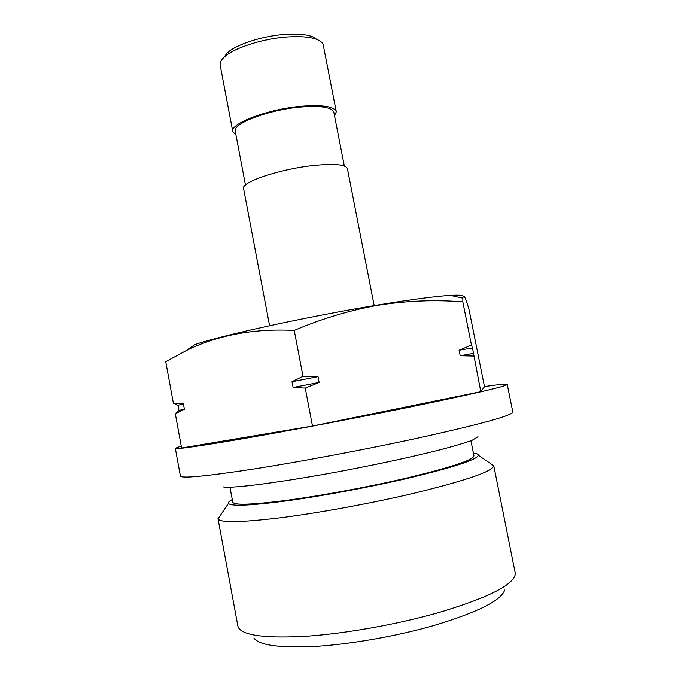 <?xml version="1.0" encoding="UTF-8"?>
<svg xmlns="http://www.w3.org/2000/svg" width="681" height="681" viewBox="0 0 681 681"><rect width="100%" height="100%" fill="white"/><g stroke="black" fill="none" stroke-linecap="round" stroke-linejoin="round"><path stroke-width="1.02" d="M336.286 111.761L323.305 45.329C322.837 42.988 320.742 41.064 317.04 39.532C310.57 37.012 300.985 36.136 288.284 36.902C263.121 38.4 232.962 48.181 223.836 57.485C220.967 60.277 219.742 62.848 220.176 65.189L232.791 131.688C229.548 123.644 268.067 108.977 301.709 106.227C322.854 104.653 334.38 106.5 336.286 111.761L334.575 116.102M235.984 135.085L232.791 131.688M223.921 57.374L226.943 53.271C235.405 44.64 263.036 35.659 286.122 34.305C297.784 33.607 306.603 34.433 312.596 36.774L316.929 39.464M245.466 185.028L235.26 131.271C232.195 123.601 268.859 109.65 300.857 107.028C321.015 105.521 332.005 107.275 333.835 112.288L344.322 165.994M374.167 305.599L347.387 168.565C345.701 164.444 334.303 163.431 313.192 165.526C279.585 169.05 240.665 182.278 243.577 188.56L269.599 325.739M175.298 413.759L178.95 410.439L177.996 405.263L173.357 403.169L183.41 403.927L184.389 409.213L175.298 413.759L181.597 448.013L312.485 426.042L480.795 391.694L484.489 386.689L468.988 309.361C465.421 297.129 463.386 293.392 462.876 298.15L462.816 301.853C435.159 299.64 407.221 300.721 379.002 305.105C350.826 309.957 322.573 318.393 294.226 330.413C253.621 328.353 217.545 335.129 185.998 350.724L195.013 344.569C220.925 335.529 309.421 316.163 378.602 304.867C411.775 299.436 435.712 296.278 450.422 295.384C458.066 294.95 462.356 295.188 463.301 296.09M185.998 350.724L165.73 361.696L173.357 403.169M181.223 445.995L175.306 448.294C176.03 449.554 199.993 446.123 247.186 437.985C293.707 429.873 358.555 417.538 410.6 406.906C474.436 393.703 506.647 386.195 507.234 384.373C506.621 383.692 499.028 384.433 484.472 386.595M175.306 448.294L180.388 476.002C181.367 478.641 205.577 476.342 253.017 469.124C299.768 461.812 364.769 449.622 416.772 438.36C480.548 424.263 512.555 415.47 512.81 411.988L507.234 384.373M232.264 499.582C229.25 501.156 227.973 502.433 228.441 503.404C230.706 506.451 249.612 505.677 285.152 501.08C319.934 496.372 366.931 487.698 405.11 478.913C452.439 467.694 476.862 459.82 478.368 455.283C478.437 454.201 476.777 453.486 473.397 453.146M490.473 463.523L493.759 465.761C492.967 471.286 466.323 480.463 413.827 493.291C371.383 503.319 318.768 512.955 280.138 517.832C240.742 522.531 220.04 522.872 218.039 518.854L220.261 515.56M504.681 590.018C501.352 600.463 477.704 612.313 433.746 625.55C397.134 636.037 351.771 644.056 316.691 646.312C280.708 648.167 259.827 645.494 254.047 638.284M217.997 518.667L237.873 626.086L238.767 628.222C244.488 635.799 267.233 638.455 306.995 636.19C345.829 633.483 396.529 624.486 437.245 612.994C486.055 598.505 512.018 585.839 515.125 575.002L515.168 572.687L493.734 465.574M229.957 487.204L232.757 502.212C233.975 505.387 251.766 504.791 286.131 500.407C319.781 495.913 365.748 487.46 403.084 478.871C449.971 467.762 473.576 460.058 473.925 455.776L470.937 440.803M305.241 388.076L293.094 387.48L291.996 381.726L303.002 376.346L318.018 376.653L319.134 382.433L305.241 388.076L312.485 426.042M294.226 330.413L303.002 376.346M473.661 356.035L460.194 355.746L459.096 350.264L471.456 345.02L472.478 347.948L480.795 391.694M462.816 301.853L471.456 345.02M462.952 297.418L462.169 297.989M459.096 350.264L472.478 347.948M460.194 355.746L473.55 353.337M291.996 381.726L318.018 376.653M293.094 387.48L319.134 382.433M177.996 405.263L183.41 403.927M178.95 410.439L184.389 409.213M226.943 53.271L223.836 57.485M228.441 503.404L218.039 518.854M478.368 455.283L493.759 465.761M450.422 295.384L462.876 298.15M312.596 36.774L317.04 39.532M223.053 486.855C231.566 488.924 284.275 481.952 345.344 470.409C381.019 463.565 412.09 456.832 438.564 450.209C451.18 446.974 462.288 443.714 471.899 440.437L478.011 436.734"/></g></svg>

